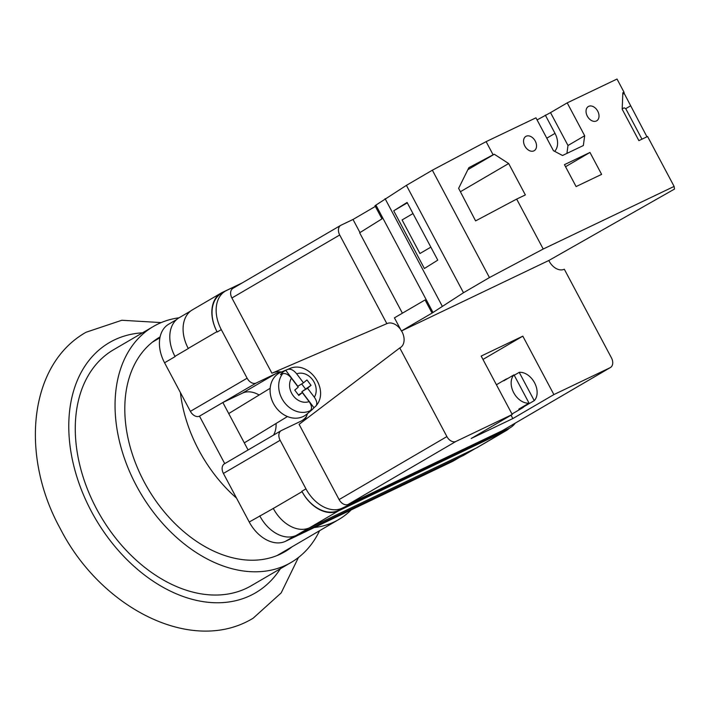 <?xml version="1.0" encoding="UTF-8"?>
<svg xmlns="http://www.w3.org/2000/svg" width="710" height="710" viewBox="0 0 710 710"><rect width="100%" height="100%" fill="white"/><g stroke="black" fill="none" stroke-linecap="round" stroke-linejoin="round"><path stroke-width="1.06" d="M351.193 509.895A123.576 85.999 -120.3 0 1 338.794 519.489A123.576 85.999 -120.3 0 1 314.344 527.521M236.536 498.127A123.576 85.999 -120.3 0 1 198.729 449.971A123.576 85.999 -120.3 0 1 180.384 392.506M319.589 530.716A136.613 95.078 -120.3 0 1 291.162 562.427A136.613 95.078 -120.3 0 1 136.32 485.569A136.613 95.078 -120.3 0 1 153.316 326.511A136.613 95.078 -120.3 0 1 179.044 317.805M291.162 562.427L251.384 585.67A136.613 95.078 -120.3 0 1 96.533 508.813A136.613 95.078 -120.3 0 1 113.529 349.764L153.316 326.511M292.041 546.815A124.197 86.434 -120.3 0 1 284.896 551.705A124.197 86.434 -120.3 0 1 144.13 481.833A124.197 86.434 -120.3 0 1 159.581 337.241A124.197 86.434 -120.3 0 1 160.087 336.948M280.512 372.395A26.909 18.726 59.7 0 0 275.746 373.673L256.212 383.01A8.28 5.76 59.7 0 1 247.124 378.199L221.298 329.626A33.121 23.048 59.7 0 1 225.416 291.064A33.121 23.048 59.7 0 1 226.596 290.443L241.72 283.21M515.22 423.16A33.121 23.048 59.7 0 1 510.135 427.793A33.121 23.048 59.7 0 1 508.964 428.414L342.327 508.111A33.121 23.048 59.7 0 1 305.966 488.862L280.139 440.289A8.28 5.76 59.7 0 1 281.169 430.65A8.28 5.76 59.7 0 1 281.462 430.491L300.987 421.154A26.909 18.726 59.7 0 0 301.945 420.648A26.909 18.726 59.7 0 0 306.56 416.166M248.083 449.98L222.851 402.508L199.492 416.158L224.733 463.63M175.095 356.624L174.953 356.349A33.121 23.048 -120.3 0 0 175.095 356.624L164.569 362.774A33.121 23.048 -120.3 0 1 168.696 324.213L176.497 319.651M460.098 457.036L453.415 460.941A33.121 23.048 -120.3 0 1 452.243 461.562L285.606 541.26A33.121 23.048 -120.3 0 1 249.237 522.01L223.41 473.437A8.28 5.76 -120.3 0 1 224.44 463.79L281.169 430.65M199.492 416.158A8.28 5.76 -120.3 0 1 190.395 411.347L164.569 362.774M508.964 428.414L338.226 510.517A33.121 23.048 59.7 0 1 301.856 491.258L302.07 491.648A33.121 23.048 59.7 0 0 338.43 510.907L309.684 527.707L476.321 448.01A33.121 23.048 59.7 0 0 477.493 447.38L506.239 430.588A33.121 23.048 59.7 0 0 509.265 428.308M506.239 430.588A33.121 23.048 59.7 0 1 505.067 431.21L338.43 510.907M504.863 430.819A33.121 23.048 59.7 0 0 506.035 430.198L510.135 427.793M225.416 291.064L221.316 293.47A33.121 23.048 59.7 0 0 217.189 332.023L216.985 331.632A33.121 23.048 59.7 0 1 221.103 293.079A33.121 23.048 59.7 0 1 222.274 292.458L242.252 282.899M188.292 348.548L188.239 348.433A33.121 23.048 59.7 0 0 188.292 348.548L174.953 356.349A33.121 23.048 59.7 0 1 179.071 317.787L190.653 311.024M273.252 508.333A33.121 23.048 59.7 0 0 273.314 508.449L249.237 522.01M474.884 448.693L462.911 455.687L296.274 535.384A33.121 23.048 59.7 0 1 259.913 516.134A33.121 23.048 -120.3 0 1 259.762 515.859M462.911 455.687A33.121 23.048 59.7 0 0 464.083 455.066L475.478 448.409M302.07 491.648L273.314 508.449A33.121 23.048 59.7 0 0 309.684 527.707M221.103 293.079L192.357 309.871A33.121 23.048 59.7 0 0 188.239 348.433L216.985 331.632M273.527 435.115A26.909 18.726 59.7 0 0 276.083 423.462M259.132 395.008A26.909 18.726 59.7 0 0 242.376 393.171L222.851 402.508L256.212 383.01M315.719 406.218L313.962 407.7L301.874 391.68L307.536 388.228L314.335 397.227C317.033 401.132 317.494 404.132 315.719 406.218L316.092 405.818C330.159 389.586 308.601 359.597 289.103 368.792A23.51 19.276 58.6 0 0 287.905 369.351L285.722 370.274A23.865 19.569 58.6 0 0 282.882 372.155A23.865 19.569 58.6 0 0 280.486 374.623L282.669 373.708A23.51 19.276 58.6 0 0 284.32 402.33A23.51 19.276 58.6 0 0 310.474 410.566C312.258 408.481 311.796 405.49 309.09 401.585L302.3 392.586L298.821 395.47L294.757 390.083L298.236 387.19L291.446 378.19C288.411 374.489 285.482 372.99 282.669 373.708M306.871 414.125A24.841 20.368 -121.4 0 1 306.782 414.205A24.841 20.368 -121.4 0 1 306.685 414.285A24.841 20.368 -121.4 0 1 276.048 407.567A24.841 20.368 -121.4 0 1 276.838 374.711A24.841 20.368 -121.4 0 1 281.098 372.129L289.103 368.792M310.474 410.566L308.726 412.057A23.865 19.569 58.6 0 0 311.557 410.167A23.865 19.569 58.6 0 0 311.646 410.096A23.865 19.569 58.6 0 0 313.962 407.7M287.905 369.351C290.718 368.641 293.638 370.132 296.682 373.833L303.472 382.832L306.951 379.939L311.015 385.335L307.536 388.228M301.874 391.68L311.015 385.335M301.679 383.924L305.353 388.796M285.722 370.274L297.81 386.284L303.472 382.832M298.431 394.946L302.3 392.586M529.048 403.129L514.004 374.844A16.561 11.529 -120.3 0 0 513.721 392.728A16.561 11.529 -120.3 0 0 529.048 403.129L518.779 409.129A16.561 11.529 59.7 0 0 521.628 408.348A16.561 11.529 59.7 0 0 522.223 408.037A16.561 11.529 59.7 0 0 523.989 406.644L523.767 406.218M507.597 378.59A16.561 11.529 59.7 0 0 506.097 379.131A16.561 11.529 59.7 0 0 505.511 379.442A16.561 11.529 59.7 0 0 503.736 380.844L514.004 374.844M514.235 375.262L519.214 372.351A16.561 11.529 -120.3 0 1 534.55 382.761A16.561 11.529 -120.3 0 1 534.257 400.644L523.989 406.644M502.902 430.34A8.28 5.76 -120.3 0 1 502.618 430.517A8.28 5.76 -120.3 0 1 502.325 430.677L610.139 367.682L553.898 394.582L512.824 418.58L471.165 438.505L512.238 414.507L455.997 441.407L348.193 504.393A8.28 5.76 -120.3 0 1 339.096 499.583L299.096 424.349L399.765 347.935L446.901 436.588A8.28 5.76 59.7 0 0 455.997 441.407M502.325 430.677L348.193 504.393M553.898 394.582L522.826 336.149L481.167 356.074L512.238 414.507M610.139 367.682A8.28 5.76 59.7 0 0 610.431 367.523A8.28 5.76 59.7 0 0 611.461 357.884L564.317 269.232A13.765 9.585 -120.3 0 1 548.83 260.49M340.738 225.354A8.28 5.76 59.7 0 0 339.708 234.992L386.852 323.645L271.912 373.22L231.904 297.987A8.28 5.76 -120.3 0 1 232.933 288.34L340.738 225.354A8.28 5.76 59.7 0 1 341.031 225.194L353.012 219.47L359.979 232.578M386.852 323.645A13.765 9.585 -120.3 0 1 387.092 323.538A13.765 9.585 -120.3 0 1 400.573 329.413M401.558 330.922A13.765 9.585 -120.3 0 1 400.928 347.226A13.765 9.585 -120.3 0 1 399.765 347.935M272.924 372.777A28.977 20.164 -120.3 0 1 281.408 372.005M307.403 413.673A28.977 20.164 -120.3 0 1 303.649 420.897M522.826 336.149L482.96 359.438M511.031 415.208L512.824 418.58M519.214 372.351L534.257 400.644M533.929 150.848A8.28 5.76 -120.3 0 1 524.947 146.251A8.28 5.76 -120.3 0 1 525.861 136.4A8.28 5.76 -120.3 0 1 526.163 136.24A8.28 5.76 -120.3 0 1 535.136 140.846A8.28 5.76 -120.3 0 1 534.222 150.697A8.28 5.76 -120.3 0 1 533.929 150.848M596.418 120.966A8.28 5.76 -120.3 0 1 587.436 116.36A8.28 5.76 -120.3 0 1 588.35 106.509A8.28 5.76 -120.3 0 1 588.652 106.358A8.28 5.76 -120.3 0 1 597.625 110.964A8.28 5.76 -120.3 0 1 596.711 120.806A8.28 5.76 -120.3 0 1 596.418 120.966M546.789 138.184L555.016 133.374A16.561 11.529 -120.3 0 1 554.652 151.328M576.103 186.57L564.45 164.658L589.966 152.455L601.618 174.367L576.103 186.57M566.926 153.395L567.991 145.488L584.676 135.743L583.354 145.532L562.524 155.499L553.436 150.689L535.952 117.816L486.128 141.645L493.122 154.798L494.284 154.239L508.662 163.531L525.356 194.93L516.667 199.084L543.221 249.024L489.447 277.566L432.354 170.196L406.404 185.363L374.978 205.714L381.971 218.857L359.65 232.782L402.401 313.19M489.447 277.566L463.488 292.733L432.07 313.083L401.416 330.993L548.972 260.419L674.5 189.064L674.118 186.419L543.221 249.024M674.118 186.419L647.573 136.489L638.885 140.642L622.182 109.233L622.847 92.744L624.019 92.193L617.025 79.041L567.201 102.87L584.676 135.743M493.122 154.798L468.857 167.675L458.633 188.327L475.593 220.899L516.667 199.084M486.128 141.645L432.354 170.196M412.998 213.559L402.082 219.931L419.938 253.514L430.855 247.142M407.3 202.847L393.713 210.79L407.087 202.448L437.768 260.144L424.394 268.495L393.713 210.79M622.785 94.199L624.188 93.383L624.019 92.193M624.188 93.383L646.943 136.781M567.991 145.488L550.516 112.624L567.201 102.87M375.35 206.415L353.012 219.47M537.079 119.919L550.516 112.624M401.416 330.993L394.432 317.849L425.077 299.939L432.07 313.083M433.02 312.498L375.927 205.119M463.488 292.733L406.404 185.363M442.179 306.037L385.086 198.658M622.191 108.923L624.099 107.814L625.75 108.665L630.515 105.888M641.964 139.169L625.75 108.665M555.016 133.374L545.307 115.109M565.55 166.717L589.966 152.455M467.872 169.672L494.284 154.239M460.399 191.727L508.662 163.531M277.131 555.522A123.576 85.999 59.7 0 0 277.14 555.513L338.794 519.489M152.455 342.122A123.576 85.999 59.7 0 0 152.446 342.131L159.919 337.765M142.541 332.812A144.893 100.838 59.7 0 0 91.324 511.306A144.893 100.838 59.7 0 0 280.388 568.719M247.124 378.199L190.395 411.347M221.298 329.626L217.189 332.023M280.139 440.289L223.41 473.437M305.966 488.862L301.856 491.258M294.304 536.174L285.606 541.26M459.503 457.32L452.243 461.562M308.655 528.151L296.274 535.384M505.067 431.21L476.321 448.01M342.327 508.111L338.226 510.517M242.376 393.171L275.746 373.673M296.682 373.833A15.256 12.514 -121.4 0 1 312.542 379.681A15.256 12.514 -121.4 0 1 314.335 397.227M309.09 401.585A15.256 12.514 -121.4 0 1 293.23 395.736A15.256 12.514 -121.4 0 1 291.446 378.19M339.096 499.583L446.901 436.588M339.708 234.992L231.904 297.987M161.17 322.597L121.854 320.254L86.079 332.245C28.435 364.692 20.146 456.06 60.217 528.524C100.66 608.142 192.197 655.401 253.168 618.197L281.169 592.912L298.431 557.51M244.302 442.862L287.435 416.539M228.727 413.566L270.173 388.272M311.646 410.096L306.782 414.205M522.223 408.037L511.981 414.028M505.511 379.442L496.414 384.758M502.618 430.517L610.431 367.523"/></g></svg>
